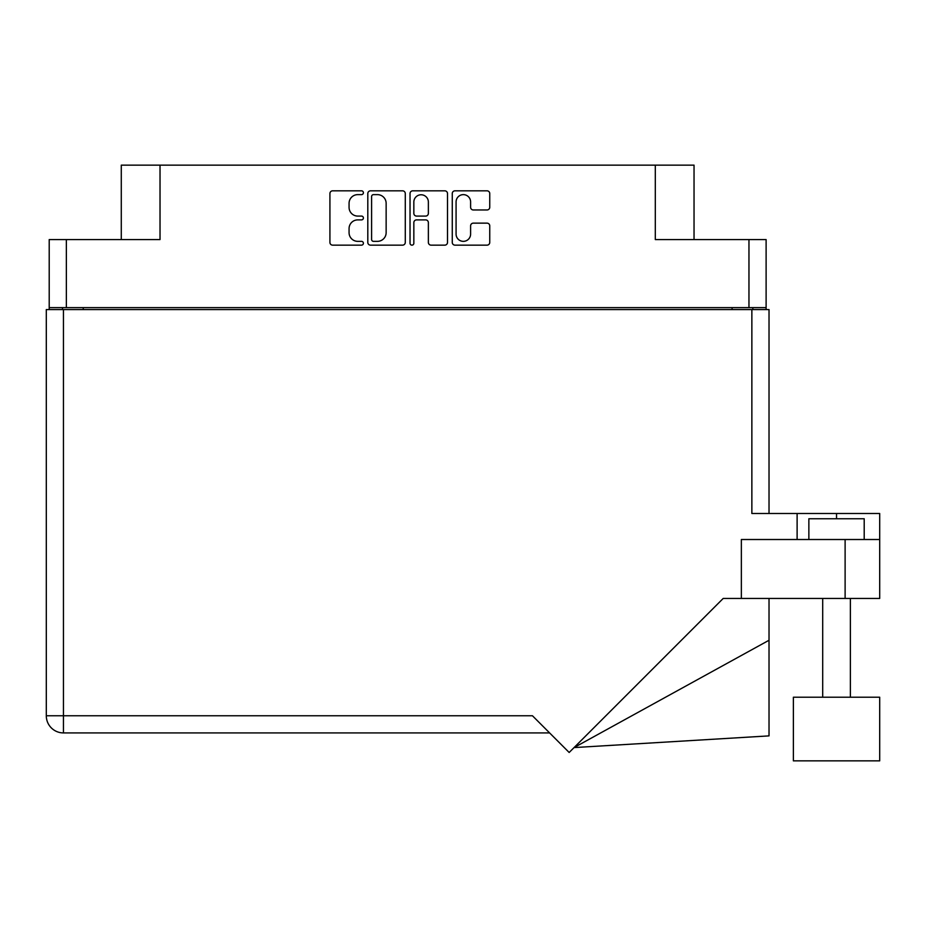 <?xml version="1.0" encoding="UTF-8"?>
<svg xmlns="http://www.w3.org/2000/svg" width="926" height="926" viewBox="0 0 926 926"><rect width="100%" height="100%" fill="white"/><g stroke="black" fill="none" stroke-linecap="round" stroke-linejoin="round"><path stroke-width="1.39" d="M456.078 234.081A7.269 7.269 0 0 0 463.336 241.35A7.269 7.269 0 0 0 470.605 234.081L470.605 225.863A2.72 2.72 0 0 1 473.313 223.143L487.03 223.143A2.72 2.72 0 0 1 489.75 225.863L489.75 242.427A2.72 2.72 0 0 1 487.03 245.147L454.99 245.147A2.72 2.72 0 0 1 452.27 242.427L452.27 193.546A2.72 2.72 0 0 1 454.99 190.825L487.03 190.825A2.72 2.72 0 0 1 489.75 193.546L489.75 207.262A2.72 2.72 0 0 1 487.03 209.971L473.313 209.971A2.72 2.72 0 0 1 470.605 207.262L470.605 201.891A7.269 7.269 0 0 0 463.336 194.634A7.269 7.269 0 0 0 456.078 201.891L456.078 234.081M411.943 245.147A1.898 1.898 0 0 0 413.841 243.249L413.841 222.61A2.72 2.72 0 0 1 416.561 219.89L425.659 219.89A2.72 2.72 0 0 1 428.368 222.61L428.368 242.427A2.72 2.72 0 0 0 431.088 245.147L444.804 245.147A2.72 2.72 0 0 0 447.513 242.427L447.513 193.546A2.72 2.72 0 0 0 444.804 190.825L412.753 190.825A2.72 2.72 0 0 0 410.033 193.546L410.033 243.249A1.898 1.898 0 0 0 411.943 245.147M766.115 309.573L766.115 239.568L766.115 307.64L49.205 307.64L49.205 239.568L49.205 309.573M405.287 242.427L405.287 193.546A2.72 2.72 0 0 0 402.567 190.825L370.516 190.825A2.72 2.72 0 0 0 367.807 193.546L367.807 242.427A2.72 2.72 0 0 0 370.516 245.147L402.567 245.147A2.72 2.72 0 0 0 405.287 242.427M357.76 194.634L361.487 194.634A1.898 1.898 0 0 0 363.397 192.735A1.898 1.898 0 0 0 361.487 190.825L332.631 190.825A2.72 2.72 0 0 0 329.922 193.546L329.922 242.427A2.72 2.72 0 0 0 332.631 245.147L361.487 245.147A1.898 1.898 0 0 0 363.397 243.249A1.898 1.898 0 0 0 361.487 241.35L357.76 241.35A8.693 8.693 0 0 1 349.067 232.657L349.067 228.583A8.693 8.693 0 0 1 357.76 219.89L361.487 219.89A1.898 1.898 0 0 0 363.397 217.992A1.898 1.898 0 0 0 361.487 216.082L357.76 216.082A8.693 8.693 0 0 1 349.067 207.401L349.067 203.326A8.693 8.693 0 0 1 357.76 194.634M49.205 239.568L160.024 239.568L160.024 165.141L694.037 165.141L694.037 239.568M655.307 165.141L655.307 239.568L766.115 239.568M121.283 239.568L121.283 165.141L160.024 165.141M62.482 309.573L62.482 307.64M373.514 194.634A1.898 1.898 0 0 0 371.604 196.532L371.604 239.44A1.898 1.898 0 0 0 373.514 241.35L377.449 241.35A8.693 8.693 0 0 0 386.142 232.657L386.142 203.326A8.693 8.693 0 0 0 377.449 194.634L373.514 194.634M428.368 202.03A7.269 7.269 0 0 0 421.11 194.773A7.269 7.269 0 0 0 413.841 202.03L413.841 213.374A2.72 2.72 0 0 0 416.561 216.082L425.659 216.082A2.72 2.72 0 0 0 428.368 213.374L428.368 202.03M752.838 307.64L752.838 309.573L752.838 307.64M793.374 697.22L793.374 760.859L879.7 760.859L879.7 697.22L793.374 697.22L793.374 760.859M808.861 539.511L808.861 518.757L864.201 518.757L864.201 539.511M46.3 309.573L46.3 715.763L46.3 309.573L63.454 309.573L63.454 715.763L532.45 715.763L569.166 752.479L723.206 598.439L741.356 598.439L741.356 539.511L879.7 539.511L879.7 598.439L845.114 598.439L845.114 539.511M63.454 309.573L751.866 309.573L751.866 513.502L797.112 513.502L797.112 539.511M741.356 598.439L845.114 598.439M751.866 309.573L769.02 309.573L769.02 513.502M549.604 732.917L63.454 732.917L63.454 715.763L46.3 715.763A17.154 17.154 0 0 0 63.454 732.917A17.154 17.154 0 0 1 46.3 715.763A17.154 17.154 0 0 0 63.454 732.917M879.7 539.511L879.7 513.502L797.112 513.502M769.02 640.26L769.02 735.881L574.062 747.583L769.02 640.26L769.02 598.439M66.359 239.568L66.359 307.64M748.96 307.64L748.96 239.568M732.084 309.573L732.084 307.64M83.236 307.64L83.236 309.573M836.537 518.757L836.537 513.502M850.369 697.22L850.369 598.439M822.705 697.22L822.705 598.439"/></g></svg>
